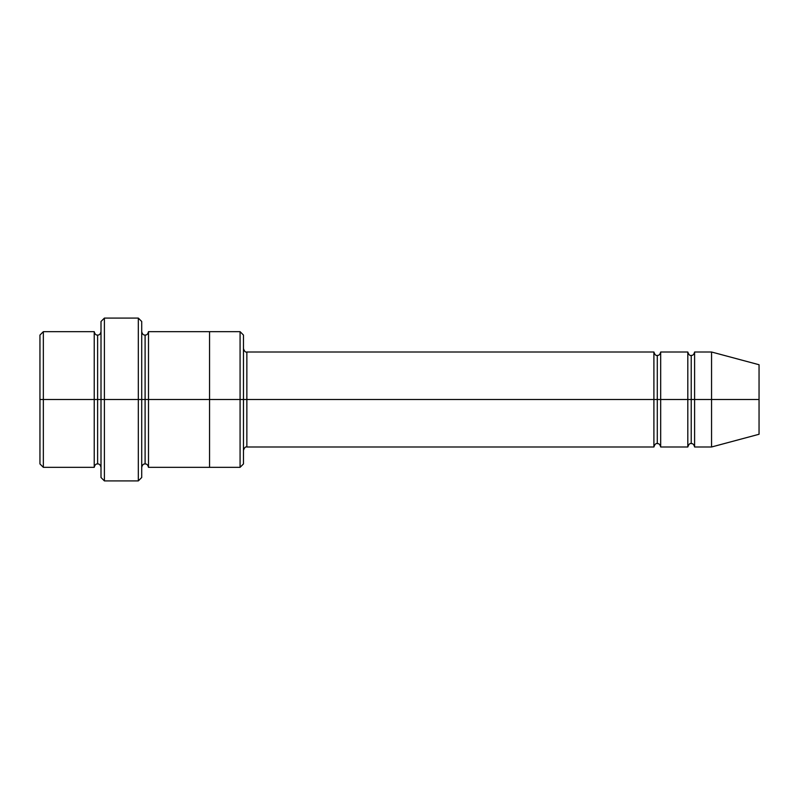 <?xml version="1.0" encoding="UTF-8"?>
<svg xmlns="http://www.w3.org/2000/svg" width="799" height="799" viewBox="0 0 799 799"><rect width="100%" height="100%" fill="white"/><g stroke="black" fill="none" stroke-linecap="round" stroke-linejoin="round"><path stroke-width="0.6" stroke-dasharray="4 3" d="M246.861 399.5L246.861 446.991L246.861 352.009L246.861 399.5L653.902 399.5L653.902 352.009L653.902 399.5L657.287 399.5L657.287 355.405L657.287 399.5L653.902 399.5L653.902 446.991L653.902 352.009L653.902 399.5L246.861 399.5L246.861 446.991L246.861 352.009L246.861 399.5L243.465 399.5L243.465 450.376L243.465 399.5L243.465 450.376L243.465 399.5L246.861 399.5M101.004 399.5L101.004 477.512L101.004 321.488L101.004 399.5L97.618 399.5L97.618 335.061L97.618 463.939L97.618 399.5L97.618 463.939L97.618 399.5L94.222 399.5L94.222 331.665L94.222 399.5L97.618 399.5L97.618 335.061L97.618 399.5L104.399 399.5L104.399 480.908L104.399 318.092L104.399 399.5L138.317 399.5L138.317 318.092L138.317 399.5L138.317 318.092L138.317 399.5L141.713 399.5L141.713 467.335L141.713 331.665L141.713 477.512L141.713 331.665L141.713 399.5L141.713 331.665L141.713 399.5L145.098 399.5L145.098 335.051L145.098 399.5L141.713 399.5L141.713 321.488L141.713 399.5L104.399 399.5L104.399 318.092L104.399 399.5L101.004 399.5L101.004 321.488L101.004 467.335M243.465 399.5L243.465 463.939L243.465 335.061L243.465 399.5L240.08 399.5L240.08 331.665L240.08 399.5L240.08 331.665L240.08 399.5L209.548 399.5L209.548 331.665L209.548 399.5L209.548 331.665L209.548 399.5L148.494 399.5L148.494 467.335L148.494 331.665L148.494 399.5L209.548 399.5L209.548 467.335L209.548 331.665L209.548 467.335L209.548 399.5L240.08 399.5L240.08 467.335L240.08 399.5L243.465 399.5L243.465 463.939L243.465 348.624M39.95 399.5L39.95 335.061L39.95 463.939L39.95 399.5L43.346 399.5L43.346 331.665L43.346 399.5L39.95 399.5M94.222 399.5L43.346 399.5L43.346 331.665L43.346 399.5L94.222 399.5L94.222 331.665L94.222 399.5M711.559 399.5L711.559 352.009L711.559 399.5L694.601 399.5L694.601 352.009L694.601 446.991L694.601 352.009L694.601 399.5L691.215 399.5L691.215 355.405L691.215 399.5L687.819 399.5L687.819 352.009L687.819 399.5L691.215 399.5L691.215 443.595L691.215 399.5L691.215 443.595L691.215 399.5L711.559 399.5L711.559 352.009L711.559 399.5L759.05 399.5L759.05 364.734L759.05 399.5L711.559 399.5L711.559 446.991L711.559 399.5M687.819 399.5L687.819 446.991L687.819 352.009L687.819 399.5L660.683 399.5L660.683 446.991L660.683 352.009L660.683 399.5L687.819 399.5L687.819 446.991L687.819 399.5M657.287 399.5L657.287 443.595L657.287 399.5L657.287 443.595L657.287 399.5L660.683 399.5L660.683 446.991L660.683 352.009L660.683 399.5L657.287 399.5L657.287 355.405L657.287 399.5M145.098 399.5L145.098 463.949L145.098 399.5L145.098 463.949L145.098 399.5L148.494 399.5L148.494 467.335L148.494 331.665L148.494 399.5L145.098 399.5L145.098 335.051L145.098 399.5M653.902 399.5L653.902 446.991L653.902 399.5M209.548 399.5L209.548 467.335L209.548 399.5M138.317 399.5L138.317 480.908L138.317 399.5M141.713 399.5L141.713 331.665M691.215 399.5L691.215 355.405L691.215 399.5M759.05 399.5L759.05 434.266L759.05 399.5M694.601 399.5L694.601 446.991L694.601 399.5M43.346 399.5L43.346 467.335L43.346 399.5M240.08 399.5L240.08 467.335L240.08 399.5M104.399 399.5L104.399 480.908L104.399 399.5"/><path stroke-width="1.2" d="M246.861 399.5L246.861 446.991L246.861 399.5L243.465 399.5L243.465 335.061L243.465 463.939L243.465 399.5L240.08 399.5L240.08 331.665L240.08 399.5L246.861 399.5L246.861 352.009L246.861 399.5L657.287 399.5L657.287 355.405L657.287 443.595L657.287 399.5L653.902 399.5L653.902 352.009L653.902 446.991L653.902 352.009L653.902 446.991L653.902 399.5L246.861 399.5L246.861 446.991L246.861 399.5M101.004 399.5L101.004 321.488L101.004 399.5L104.399 399.5L104.399 318.092L104.399 399.5L104.399 318.092L104.399 399.5L138.317 399.5L138.317 318.092L138.317 399.5L141.713 399.5L141.713 321.488L141.713 399.5L145.098 399.5L145.098 335.051L145.098 463.949L145.098 399.5L141.713 399.5L141.713 321.488L141.713 477.512L141.713 399.5L138.317 399.5L138.317 318.092L138.317 480.908L138.317 399.5L104.399 399.5L104.399 480.908L104.399 399.5L97.618 399.5L97.618 335.061L97.618 463.939L97.618 399.5L94.222 399.5L94.222 331.665L94.222 399.5L97.618 399.5L97.618 463.939L97.618 335.061L97.618 399.5L101.004 399.5L101.004 477.512L101.004 399.5M39.95 399.5L39.95 335.061L39.95 399.5L43.346 399.5L43.346 331.665L43.346 399.5L43.346 331.665L43.346 399.5L94.222 399.5L94.222 331.665L94.222 467.335L94.222 399.5L94.222 467.335L94.222 399.5L43.346 399.5L43.346 467.335L43.346 399.5L39.95 399.5L39.95 463.939L39.95 399.5M711.559 399.5L711.559 352.009L711.559 399.5L711.559 352.009L711.559 399.5L759.05 399.5L759.05 364.734L759.05 434.266L759.05 399.5L711.559 399.5L711.559 446.991L711.559 399.5L711.559 446.991L711.559 399.5L694.601 399.5L694.601 352.009L694.601 399.5L711.559 399.5M687.819 399.5L691.215 399.5L691.215 355.405L691.215 443.595L691.215 399.5L687.819 399.5L687.819 352.009L687.819 446.991L687.819 352.009L687.819 446.991L687.819 399.5L660.683 399.5L660.683 446.991L660.683 399.5L657.287 399.5L657.287 443.595L657.287 355.405L657.287 399.5L660.683 399.5L660.683 352.009L660.683 399.5L687.819 399.5M691.215 399.5L691.215 443.595L691.215 355.405L691.215 399.5L694.601 399.5L694.601 446.991L694.601 399.5L691.215 399.5M145.098 399.5L145.098 463.949L145.098 335.051L145.098 399.5L148.494 399.5L148.494 467.335L148.494 399.5L145.098 399.5M240.08 399.5L240.08 331.665L240.08 467.335L240.08 399.5L209.548 399.5L209.548 331.665L209.548 399.5L240.08 399.5L240.08 467.335L240.08 399.5M209.548 399.5L209.548 331.665L209.548 467.335L209.548 399.5L148.494 399.5L148.494 331.665L148.494 399.5L209.548 399.5L209.548 331.665L209.548 399.5M660.683 399.5L660.683 446.991L660.683 399.5M148.494 399.5L148.494 467.335L148.494 399.5M694.601 399.5L694.601 352.009L694.601 399.5M43.346 399.5L43.346 467.335L43.346 399.5M138.317 399.5L138.317 480.908L138.317 399.5M104.399 399.5L104.399 480.908L104.399 399.5M759.05 434.266L711.559 446.991L694.601 446.991C693.991 444.544 692.863 443.415 691.215 443.595C689.877 443.125 688.748 444.254 687.819 446.991L660.683 446.991C660.074 444.544 658.935 443.415 657.287 443.595C655.959 443.125 654.83 444.254 653.902 446.991L246.861 446.991C245.533 446.511 244.394 447.64 243.465 450.376M101.004 321.488L104.399 318.092L138.317 318.092L141.713 321.488M243.465 335.061L240.08 331.665L148.494 331.665C147.885 334.102 146.746 335.23 145.098 335.051C143.45 335.23 142.322 334.102 141.713 331.665M39.95 335.061L43.346 331.665L94.222 331.665C94.831 334.112 95.97 335.24 97.618 335.061C99.266 335.24 100.394 334.112 101.004 331.665M101.004 467.335C100.394 464.888 99.266 463.76 97.618 463.939C95.97 463.76 94.831 464.888 94.222 467.335L43.346 467.335L39.95 463.939M759.05 364.734L711.559 352.009L694.601 352.009C693.991 354.456 692.863 355.585 691.215 355.405C689.877 355.875 688.748 354.746 687.819 352.009L660.683 352.009C660.074 354.456 658.935 355.585 657.287 355.405C655.959 355.875 654.83 354.746 653.902 352.009L246.861 352.009C245.533 352.489 244.394 351.36 243.465 348.624M243.465 463.939L240.08 467.335L148.494 467.335C147.885 464.898 146.746 463.77 145.098 463.949C143.45 463.77 142.322 464.898 141.713 467.335M141.713 477.512L138.317 480.908L104.399 480.908L101.004 477.512"/></g></svg>
